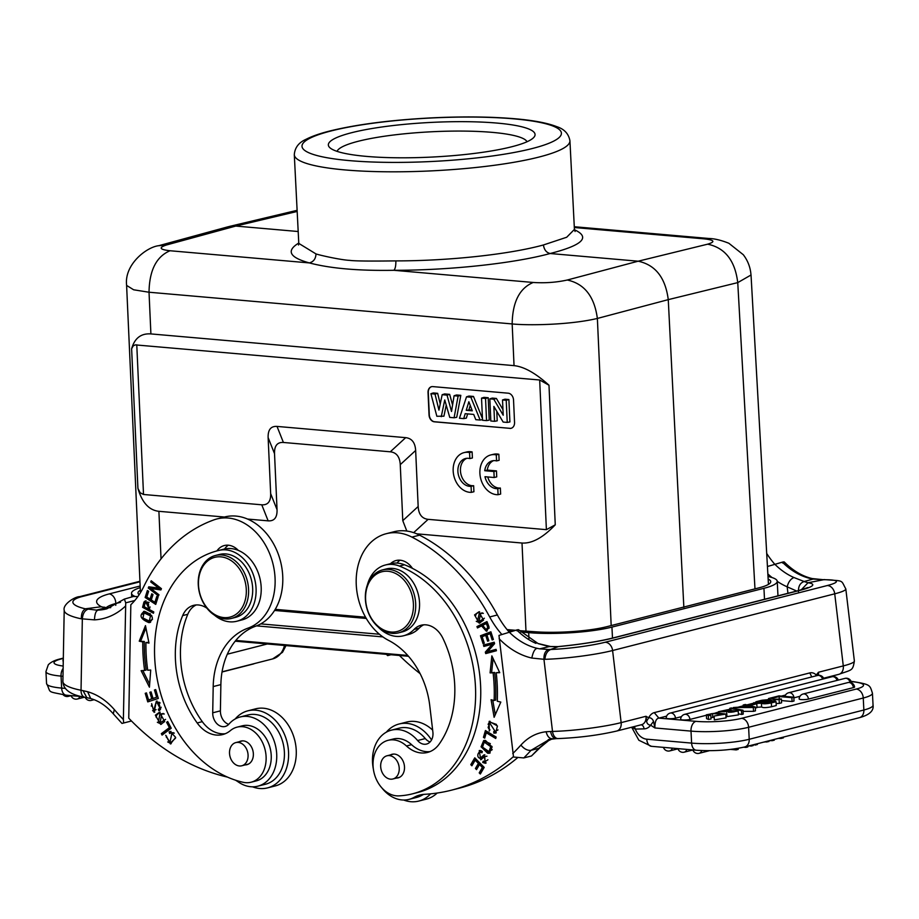 <?xml version="1.0" encoding="UTF-8"?>
<svg xmlns="http://www.w3.org/2000/svg" width="919" height="919" viewBox="0 0 919 919"><rect width="100%" height="100%" fill="white"/><g stroke="black" fill="none" stroke-linecap="round" stroke-linejoin="round"><path stroke-width="1.38" d="M366.451 156.391A103.491 17.323 177.1 0 1 330.001 147.833A103.491 17.323 177.1 0 1 430.827 122.434A103.491 17.323 177.1 0 1 533.721 137.505A103.491 17.323 177.1 0 1 366.451 156.391M471.355 492.366L471.079 486.312A14.21 10.81 76.4 0 1 458.225 474.112A14.21 10.81 76.4 0 1 465.554 458.512A14.21 10.81 76.4 0 1 469.839 458.592L469.563 452.55A20.287 15.439 -103.6 0 0 464.129 452.596A20.287 15.439 -103.6 0 0 453.572 474.457A20.287 15.439 -103.6 0 0 471.355 492.366L473.917 491.745L473.641 485.703A14.21 10.81 76.4 0 1 460.97 474.342A14.21 10.81 76.4 0 1 466.863 458.305M469.563 452.55L472.125 451.93A20.287 15.439 -103.6 0 0 466.68 451.976L464.129 452.596M469.839 458.592L472.4 457.972L472.125 451.93M471.079 486.312L473.641 485.703M484.991 476.708L494.169 477.512L493.905 471.516L484.727 470.712A14.21 10.81 76.4 0 1 492.274 460.844A14.21 10.81 76.4 0 1 496.559 460.924L496.283 454.882A20.287 15.439 -103.6 0 0 490.849 454.928A20.287 15.439 -103.6 0 0 480.292 476.789A20.287 15.439 -103.6 0 0 498.075 494.698L497.799 488.644A14.21 10.81 76.4 0 1 484.991 476.708M497.799 488.644L500.361 488.035A14.21 10.81 76.4 0 1 487.759 476.95M498.075 494.698L500.637 494.077L500.361 488.035M496.283 454.882L498.845 454.262A20.287 15.439 -103.6 0 0 493.4 454.308L490.849 454.928M496.559 460.924L499.12 460.304L498.845 454.262M484.727 470.712L487.288 470.091A14.21 10.81 76.4 0 1 493.583 460.637M493.905 471.516L496.467 470.896L487.288 470.091M494.169 477.512L496.731 476.892L496.467 470.896M140.228 587.62A59.253 9.914 -2.9 0 0 131.532 593.318A59.253 9.914 -2.9 0 0 134.737 596.305M274.563 610.446L366.29 618.453M508.081 630.836L512.009 631.181M520.832 631.95L528.678 632.64A59.253 9.914 -2.9 0 0 611.939 627.103L763.942 588.298A59.253 9.914 -2.9 0 0 777.233 581.29A59.253 9.914 -2.9 0 0 768.008 576.5M519.499 630.664L536.386 631.858A52.762 8.834 -2.9 0 0 606.908 626.666L758.922 587.861A52.762 8.834 -2.9 0 0 770.742 581.624A52.762 8.834 -2.9 0 0 768.146 579.085M275.229 609.331L365.578 617.223M507.047 629.572L515.421 630.308M140.343 590.205A52.762 8.834 -2.9 0 0 138.011 592.985A52.762 8.834 -2.9 0 0 139.16 594.696M751.007 275.011L737.75 282.615L754.981 588.918M525.978 631.227L522.015 543.026C531.986 543.692 543.072 537.615 555.26 524.806L548.988 385.222C535.674 373.194 524.025 366.67 514.043 365.636L512.17 323.936C527.954 325.59 569.504 325.05 597.361 318.445C594.432 296.515 584.404 283.707 567.264 280.019C556.42 282.42 545.07 283.236 533.192 282.466L393.895 270.301C358.49 270.91 330.3 268.451 309.335 262.914C289.474 257.435 285.958 250.818 298.778 243.041M522.015 543.026L416.789 533.836M555.26 524.806L546.391 529.666L428.139 519.338C421.97 518.638 418.65 514.364 418.168 506.507L402.786 520.659L406.807 531.044M402.786 520.659L400.259 464.635L415.652 450.482L418.168 506.507M415.652 450.482C415.17 442.625 411.85 438.352 405.681 437.651L390.288 451.803C396.468 452.493 399.788 456.777 400.259 464.635M390.288 451.803L283.408 442.464L277.021 426.416C270.864 426.037 267.9 429.759 268.13 437.605L274.528 453.653C274.299 445.818 277.251 442.085 283.408 442.464M274.528 453.653L277.044 509.677L270.657 493.618L268.13 437.605M270.657 493.618C270.887 501.464 267.923 505.186 261.766 504.807L268.153 520.855C274.31 521.234 277.274 517.512 277.044 509.677M268.153 520.855L247.544 519.051M224.408 517.029L158.895 511.309L161.043 558.867M412.539 793.821L417.663 792.511A119.321 90.59 -104.3 0 0 480.717 689.066A119.321 90.59 -104.3 0 0 412.447 568.367A119.321 90.59 -104.3 0 0 404.498 564.771A36.53 27.731 -104.3 0 0 390.518 563.692A36.53 27.731 -104.3 0 0 390.449 563.703L385.337 565.013A36.53 27.731 75.7 0 1 399.374 566.07A119.321 90.59 75.7 0 1 475.387 685.206A119.321 90.59 75.7 0 1 412.539 793.821A119.321 90.59 75.7 0 1 398.846 795.877A28.409 21.574 75.7 0 1 373.7 771.087A28.409 21.574 75.7 0 1 388.048 740.335A28.409 21.574 75.7 0 1 406.462 745.987A32.464 24.652 -104.3 0 0 427.507 752.443A32.464 24.652 -104.3 0 0 439.179 744.103A92.532 70.258 -104.3 0 0 442.912 638.326A24.353 18.483 -104.3 0 0 421.12 625.23A24.353 18.483 -104.3 0 0 414.032 629.458A36.53 27.731 75.7 0 1 403.407 635.799A36.53 27.731 75.7 0 1 378.054 626.884M412.447 568.367A20.287 15.405 -104.3 0 0 396.066 560.533A20.287 15.405 -104.3 0 0 390.518 563.692M396.974 563.083A20.287 15.405 75.7 0 1 400.064 560.211M373.367 769.1A35.715 27.122 75.7 0 1 391.356 730.168A35.715 27.122 75.7 0 1 417.605 740.53A12.177 9.247 -104.3 0 0 426.554 744.057A12.177 9.247 -104.3 0 0 432.883 732.041L429.736 705.482A73.049 55.462 -104.3 0 0 388.645 640.417A56.817 43.136 75.7 0 1 356.193 582.933A56.817 43.136 75.7 0 1 386.221 533.709A56.817 43.136 75.7 0 1 411.919 537.11A186.695 141.744 75.7 0 1 489.689 616.948A81.171 61.63 -104.3 0 0 501.74 634.351M513.399 756.613A243.512 184.891 75.7 0 1 451.539 790.156A243.512 184.891 75.7 0 1 424.383 794.326A40.585 30.809 -104.3 0 0 419.857 795.027A40.585 30.809 -104.3 0 0 414.09 797.336A35.715 27.122 75.7 0 1 409.024 799.381A35.715 27.122 75.7 0 1 381.799 787.813M474.549 614.914L479.224 623.208L483.532 620.107L478.833 611.847L474.549 614.914L479.58 611.709M494.204 642.22L483.474 645.069L483.842 646.448L492.262 644.196L485.324 652.122L485.714 653.593L496.432 650.732L496.065 649.365L487.656 651.605L494.583 643.679L494.204 642.22L485.014 644.678L485.37 646.034M494.123 700.485L491.091 699.75L494.123 717.291L500.821 702.082L497.271 701.231A140.825 106.926 -104.3 0 0 496.214 672.754L499.729 672.685L491.86 655.879L490.091 672.892L493.101 672.823A136.77 103.847 75.7 0 1 494.123 700.485L495.663 700.094A136.77 103.847 -104.3 0 0 494.64 672.432L493.101 672.823M490.884 631.801L480.488 635.764L483.061 643.679L484.29 643.208L482.165 636.695L485.703 635.351L487.621 641.221L488.839 640.761L486.921 634.891L490.114 633.673L492.159 639.946L493.388 639.475L490.884 631.801M485.496 740.496L483.727 740.519L481.074 746.791L487.702 753.247L489.448 753.224L492.102 746.998L485.496 740.496M496.134 737.038L485.427 730.536L483.451 737.348L484.715 738.118L486.277 732.742L495.72 738.485L496.134 737.038M480.729 757.773A2.332 1.769 75.7 0 1 477.811 755.269A3.676 2.791 75.7 0 1 479.798 752.316A3.676 2.791 75.7 0 1 481.912 752.822L482.372 751.547A5.675 4.308 -104.3 0 0 480.338 750.536L479.247 750.559L480.74 759.772L484.75 756.498L485.014 761.69L483.222 761.15L482.728 762.471L485.45 763.31L484.049 754.855L480.706 757.727L484.853 754.798M484.198 767.388L474.778 757.83L470.781 764.665L471.895 765.791L475.18 760.174L478.385 763.425L475.422 768.491L476.524 769.605L479.488 764.539L482.372 767.468L479.213 772.879L480.327 774.005L484.198 767.388M488.127 727.538L489.701 722.943L495.18 731.455L493.779 731.467L493.802 733.098L495.582 733.086L497.466 725.976L489.161 721.358L489.276 731.064L489.953 729.766A5.1 3.871 75.7 0 1 488.15 727.526M403.407 635.799L408.53 634.489A36.53 27.731 -104.3 0 0 419.156 628.148A24.353 18.483 75.7 0 1 423.751 624.817M430.023 751.604A32.464 24.652 75.7 0 1 411.586 744.677A28.409 21.574 -104.3 0 0 393.171 739.037L388.048 740.335M489.057 627.103A62.435 47.397 -104.3 0 0 486.955 621.589L476.95 626.574L477.478 627.941L481.556 625.919L486.404 631.215L489.023 627.114M552.273 738.853L548.574 740.634L540.326 747.411L531.458 755.981L523.784 757.934L513.537 757.038L498.96 635.431L516.731 629.974C519.063 629.435 519.143 629.722 516.96 630.836M550.78 649.411L558.293 646.643L549.217 646.597L537.971 643.576M509.057 631.939A72.647 55.163 -104.3 0 0 537.443 648.4L539.775 648.86M549.194 646.608L539.775 648.825L548.436 649.503C545.289 650.893 543.784 654.156 543.945 659.291L544.921 659.268C545.381 654.156 547.333 650.882 550.78 649.48A40.585 4.538 173.2 0 0 605.058 642.278L827.18 585.564A40.585 4.538 173.2 0 0 823.929 579.74M537.443 648.4C535.042 648.412 533.158 651.628 531.802 658.05L543.945 659.291M556.891 738.508C553.663 738.738 551.572 736.395 550.619 731.501L546.127 731.742C536.363 732.88 527.954 737.337 520.901 745.079C524.094 748.928 527.46 750.685 530.998 750.341A252.036 191.359 75.7 0 1 523.784 757.934M550.803 649.411L548.436 649.503M549.194 646.551L550.217 646.459M518.557 629.722L538.017 643.507L550.573 646.528M557.523 646.7L557.776 646.631C579.751 644.483 598.005 641.634 612.514 638.085A8.524 6.467 75.7 0 1 613.628 637.924A56.817 6.353 -6.8 0 1 558.293 646.608M549.7 739.267L530.998 750.341L538.695 748.353L547.69 741.001L552.193 738.865M548.563 740.622L547.758 740.978M817.864 675.396L818.461 672.249L816.279 675.005L816.635 675.706M653.512 721.323C652.421 718.738 650.801 717.555 648.676 717.796L645.977 716.28L646.597 721.323C647.022 723.712 648.377 724.999 650.663 725.183L654.902 727.963C654.776 721.863 656.109 718.578 658.889 718.107M696.246 750.226C713.604 751.34 729.755 750.26 744.723 746.963A8.524 6.467 75.7 0 0 749.215 739.278L863.86 710.008A40.987 6.858 -2.9 0 0 873.05 705.16L872.441 693.179A40.987 6.858 177.1 0 1 863.251 698.015L748.606 727.285L749.215 739.278A40.987 6.858 -2.9 0 1 691.616 743.103L646.769 739.186A8.524 5.365 95 0 0 651.399 746.308L696.246 750.226A8.524 5.365 -85 0 1 691.616 743.103L691.008 731.11A8.524 5.365 -85 0 1 695.959 721.346A32.464 5.434 177.1 0 0 741.576 718.325A8.524 6.467 75.7 0 1 748.606 727.285A40.987 6.858 177.1 0 1 691.008 731.11L654.902 727.963L653.512 721.335M653.57 721.346L650.675 725.194M646.597 721.323L648.665 717.796M634.11 726.596L635.339 729.077L634.432 726.515M634.937 729.008L632.169 727.09M753.523 711.352L755.464 710.858L755.269 707.021L745.252 704.494L743.195 705.022L746.239 705.746L741.346 706.998L733.362 707.527L753.327 707.515L753.523 711.352L743.069 711.363M803.114 694.017A5.273 5.273 0 0 0 799.139 698.98A5.261 0.885 -2.9 0 0 802.62 699.646A5.261 0.885 -2.9 0 0 808.467 699.083L853.406 687.619A5.261 0.885 -2.9 0 0 854.578 686.987A5.273 5.273 0 0 0 848.042 682.553L803.114 694.017A5.273 4.009 75.7 0 1 808.467 699.083M793.855 697.866A5.261 0.885 -2.9 0 0 794.016 697.82L799.967 696.303M851.511 682.851A5.261 0.885 -2.9 0 0 851.511 682.817A5.273 5.273 0 0 0 844.975 678.383L788.651 692.754A5.273 4.009 75.7 0 1 794.016 697.82M837.083 680.393A5.273 4.009 -104.3 0 0 832.028 676.729L684.621 714.362A5.273 5.273 0 0 0 680.657 719.324A5.261 0.885 -2.9 0 0 684.138 719.991A5.261 0.885 -2.9 0 0 689.985 719.428L706.401 715.235M785.504 695.04L781.38 696.097M768.606 699.359L767.847 699.543M753.741 703.15L746.871 704.907M743.241 705.826L738.715 706.987M729.824 709.25L727.837 709.767M718.382 712.179L715.763 712.845M675.522 718.164A5.273 4.009 75.7 0 0 670.158 713.098A5.273 5.273 0 0 0 666.195 718.061A5.261 0.885 -2.9 0 0 669.675 718.727A5.261 0.885 -2.9 0 0 675.522 718.164L681.473 716.648M773.12 698.095L779.14 696.556L791.891 697.67L792.086 701.507L794.016 701.013L793.821 697.176L778.979 695.878L771.041 697.912L773.12 698.095L773.189 699.325M792.086 701.507L781.46 700.577M781.38 698.991L773.051 699.325L770.765 697.981L768.571 698.543L770.317 699.462L761.885 700.244L771.018 699.876L772.959 701.14L775.142 700.588L774.12 699.968A36.53 6.111 177.1 0 0 773.741 699.75A141.492 23.676 177.1 0 0 779.117 699.566L781.38 698.991L781.575 702.828L779.312 703.403A141.492 23.676 -2.9 0 1 776.141 703.517M741.69 714.454L743.207 714.074L743.011 710.238L731.306 707.963L729.778 708.354L741.495 710.617L741.69 714.454L738.371 713.822M725.941 715.993L726.895 715.867M726.734 712.788L726.929 716.625L738.428 714.89L738.233 711.053L728.411 712.294C733.787 712.087 735.889 711.651 734.729 710.973L734.763 711.593M771.535 706.757L771.34 702.92L776.05 701.714L776.245 705.551L771.535 706.757C765.998 707.848 762.701 707.906 761.61 706.918L761.414 703.081A4.963 0.827 177.1 0 1 754.384 703.081L754.419 703.655M756.969 707.193A4.963 0.827 -2.9 0 0 761.552 706.929M706.378 714.798L706.573 718.635L708.515 719.439L710.996 719.003L710.801 715.166L708.319 715.602L706.378 714.798L716.981 712.822L725.849 714.04L714.143 716.05L723.242 714.258L712.524 713.592A5.859 0.976 -2.9 0 0 709.238 714.591A6.284 1.045 -2.9 0 0 710.801 715.166M714.143 716.05L714.339 719.887L726.044 717.877L725.849 714.04M710.927 717.739A5.859 0.976 177.1 0 1 712.719 717.429L714.212 717.268M755.326 708.032L756.992 707.607L756.796 703.77L749.755 704.85L751.88 705.034L751.937 706.183M815.268 676.051L816.279 675.005A14.233 9.121 88.6 0 0 809.834 672.903L654.248 712.627A14.233 9.121 88.6 0 0 648.676 717.796M824.619 579.648L823.884 579.751M801.173 589.895L808.031 582.749L823.849 579.694M787.939 593.295L787.169 586.827L796.727 591.055M812.419 578.614L810.753 578.625A72.647 55.163 75.7 0 1 782.368 562.152C784.7 561.624 784.769 561.911 782.597 563.025M767.445 566.506L782.368 562.152M808.031 582.749L804.056 581.543L813.097 579.073L810.742 578.625M804.114 581.486L793.936 577.534C790.627 578.924 788.376 582.014 787.169 586.827A81.171 61.63 -104.3 0 1 777.233 581.371M774.66 564.128A81.171 61.63 75.7 0 1 766.71 553.468M231.45 618.418L235.54 617.373A32.464 24.652 -104.3 0 0 251.392 579.82A32.464 24.652 -104.3 0 0 219.48 554.456L215.379 555.501A32.464 24.652 -104.3 0 0 198.263 584.771A32.464 24.652 -104.3 0 0 231.45 618.418A32.464 24.652 -104.3 0 0 248.612 591.939A32.464 24.652 -104.3 0 0 215.379 555.501M246.326 591.951A30.844 23.423 -104.3 0 0 210.899 558.821A30.844 23.423 -104.3 0 0 209.946 610.905A30.844 23.423 -104.3 0 0 246.326 591.951M228.728 724.356A12.177 9.247 75.7 0 1 220.399 710.858L220.87 684.609A73.049 55.462 75.7 0 1 255.712 626.184A56.817 43.136 -104.3 0 0 279.985 559.395A56.817 43.136 -104.3 0 0 224.661 516.972L216.976 518.936A56.817 43.136 75.7 0 1 272.311 561.36A56.817 43.136 75.7 0 1 248.027 628.136A73.049 55.462 -104.3 0 0 213.197 686.573L212.714 712.811A12.177 9.247 -104.3 0 0 225.178 726.469A12.177 9.247 -104.3 0 0 228.992 724.057A35.715 27.122 75.7 0 1 240.204 716.969A35.715 27.122 75.7 0 1 275.309 744.861A35.715 27.122 75.7 0 1 257.871 786.17A35.715 27.122 75.7 0 1 238.32 781.989A40.585 30.809 -104.3 0 0 235.356 780.128M257.871 786.17L265.557 784.217A35.715 27.122 -104.3 0 0 282.995 742.908A35.715 27.122 -104.3 0 0 247.877 715.005L240.204 716.969M224.581 548.988A20.287 15.405 75.7 0 1 228.337 545.208M123.663 722.989C121.423 723.563 121.423 723.563 123.651 723L131.486 720.99L123.663 722.989L123.376 719.554L125.719 602.841L134.771 600.532M216.976 518.936A56.817 43.136 75.7 0 0 214.035 519.832A186.695 141.744 75.7 0 0 143.697 586.724A81.171 61.63 -104.3 0 1 130.831 604.725L128.752 718.187A243.512 184.891 75.7 0 0 227.544 777.118M113.336 713.695L114.312 709.571C106.432 700.554 97.529 694.592 87.604 691.72L83.066 690.674L86.8 697.601M81.377 618.786L94.473 619.865C94.783 613.352 96.208 610.09 98.724 610.09A72.647 55.163 -104.3 0 0 106.799 608.837L124.375 599.085M137.907 596.523L133.358 596.488L124.387 599.096L125.719 602.841M96.415 610.147L98.724 610.078M96.403 610.113L105.432 607.85L101.308 606.735L85.582 608.78L96.403 610.113M105.398 607.804L110.659 607.643M63.308 659.233A5.273 5.273 0 0 0 62.963 660.956A5.261 0.885 -2.9 0 0 63.262 661.243M389.208 654.627L389.3 655.178C387.048 655.752 387.06 655.752 389.3 655.178L390.897 654.765M390.885 654.765L389.3 655.178M420.098 673.616A243.512 184.891 75.7 0 1 399.466 655.523M101.492 606.873L104.984 607.425M105.593 607.815L106.719 607.769M83.055 690.651L81.033 690.249A8.524 5.215 101.2 0 0 84.755 697.245C67.455 694.373 63.147 687.538 62.894 681.45A49.109 10.879 1 0 0 81.033 690.249L82.331 618.981C82.721 613.892 84.559 610.653 87.833 609.286M62.894 681.45L64.204 610.227A49.109 10.879 -179 0 0 81.366 618.832C81.217 613.628 82.63 610.308 85.593 608.849M150.601 622.232L148.889 622.634C154.622 618.855 153.174 615.087 144.547 611.319C138.746 615.144 140.193 618.912 148.889 622.634L149.877 622.508M144.547 611.319L143.571 611.445M143.961 602.014L142.571 607.298L153.45 613.26L153.783 611.939L149.372 609.515L145.294 600.911L144.019 602.06L146.144 600.865M141.135 670.675L149.429 687.182L150.716 670.031L147.729 670.227A136.77 103.847 75.7 0 1 145.937 642.507L148.981 643.105L145.478 625.632L139.24 641.198L142.79 641.899A140.825 106.926 -104.3 0 0 144.628 670.433L141.135 670.675M147.764 701.886L158.321 698.44L155.702 689.595L154.449 689.997L156.609 697.28L153.013 698.451L151.072 691.892L149.831 692.294L151.773 698.854L148.545 699.91L146.466 692.903L145.225 693.317L147.764 701.886M145.145 597.476L155.725 604.403L158.045 597.178L156.804 596.362L154.886 602.301L151.279 599.946L153.002 594.593L151.773 593.777L150.038 599.131L146.799 597.017L148.637 591.296L147.396 590.48L145.145 597.476L146.672 597.086L148.556 591.25M148.258 588.057L158.493 595.937L158.964 594.765L150.923 588.574L160.928 589.918L161.434 588.665L151.21 580.774L150.727 581.945L158.769 588.137L148.775 586.804L148.258 588.057L150.073 586.977M164.708 721.518L159.412 712.259L155.368 715.2L160.699 724.436L164.708 721.518M162.077 735.097L171.233 728.216L167.695 721.507L166.615 722.323L169.406 727.607L161.33 733.672L162.077 735.097M158.573 703.426A3.676 2.791 75.7 0 1 158.309 709.376L158.93 710.732A5.675 4.308 -104.3 0 0 160.526 709.261L156.368 701.186L153.657 710.846L151.646 703.678L154.082 712.351L155.667 704.758M155.621 704.758A2.332 1.769 75.7 0 1 158.596 703.391L160.136 703.001M225.247 733.718A32.464 24.652 75.7 0 1 202.295 721.656A92.532 70.258 75.7 0 1 187.775 614.283A24.353 18.483 75.7 0 1 196.218 604.943M251.128 782.207L256.24 780.897A28.409 21.574 -104.3 0 0 270.117 748.032A28.409 21.574 -104.3 0 0 242.191 725.849L237.068 727.147A28.409 21.574 75.7 0 1 264.994 749.341A28.409 21.574 75.7 0 1 251.128 782.207A28.409 21.574 75.7 0 1 243.144 782.287A119.321 90.59 75.7 0 1 155.437 667.263A119.321 90.59 75.7 0 1 217.619 550.734A119.321 90.59 75.7 0 1 219.227 550.343A36.53 27.731 75.7 0 1 254.724 579.315A36.53 27.731 75.7 0 1 236.803 621.244A36.53 27.731 75.7 0 1 214.357 615.075M236.803 621.244L241.915 619.934A36.53 27.731 -104.3 0 0 261.168 586.977A36.53 27.731 -104.3 0 0 238.331 550.401A20.287 15.405 -104.3 0 0 224.339 545.53A20.287 15.405 -104.3 0 0 216.918 550.918M169.119 731.915L169.659 733.511A5.1 3.871 75.7 0 1 170.509 733.144A5.1 3.871 75.7 0 1 171.945 733.132L169.912 742.391L165.719 735.303L170.417 743.965L175.655 737.406L170.245 731.478L169.119 731.915L171.003 731.363M150.429 622.232L144.57 619.67M142.514 614.237L144.386 611.33M150.44 613.892L145.627 612.525L144.088 612.927L150.498 615.891L149.315 621.072L142.893 617.982L144.088 612.927M149.315 621.072L152.508 619.326M153.726 612.18L144.111 606.908L142.571 607.298M144.111 606.908L144.559 605.207M144.72 604.599L145.478 601.692M148.085 608.815L144.226 606.689A31.579 23.974 75.7 0 1 145.191 603.036C148.269 601.911 149.234 603.84 148.085 608.815L149.625 608.424L150.015 606.896M149.073 602.473L147.408 602.083L145.191 603.036M149.659 684.184L142.813 670.56M142.79 641.899L144.329 641.496A140.825 106.926 75.7 0 0 146.167 670.043L144.628 670.433M139.24 641.198L144.329 641.496M140.779 640.807L145.937 627.93M145.937 642.507L148.844 642.381M149.269 701.392L148.809 699.841M145.225 693.317L146.489 692.995M148.545 699.91L153.289 698.383M151.773 698.854L153.312 698.463M149.831 692.294L151.095 691.973M153.013 698.451L156.609 697.28M154.449 689.997L155.725 689.675M156.092 603.243L146.672 597.086M150.038 599.131L151.578 598.74L152.933 594.547M154.886 602.301L156.425 601.911L157.965 597.12M161.158 589.355L150.923 588.574L149.797 587.666M158.769 588.137L160.262 587.758M150.727 581.945L152.232 581.566M161.468 724.183L157.356 722.277M156.035 717.073L156.908 714.81L160.17 712.122M164.271 713.994L159.917 713.845L161.721 713.868L160.101 722.874L158.286 722.816L159.917 713.845M160.101 722.874L165.569 719.37M163.318 734.155L162.858 733.282L170.773 727.343M161.33 733.672L162.858 733.282M169.406 727.607L170.739 727.274M166.615 722.323L167.947 721.978M160.193 709.732L159.849 708.986L158.309 709.376M159.849 708.986A3.676 2.791 -104.3 0 0 161.124 707.205M159.653 702.541A2.332 1.769 -104.3 0 0 158.39 702.277L156.85 702.667M154.817 712.03L152.6 710.663M151.29 706.114L151.934 704.333M153.657 710.846L156.104 709.64M155.736 703.862L157.172 701.094M206.936 608.217A24.353 18.483 -104.3 0 0 193.599 605.357A24.353 18.483 -104.3 0 0 182.663 615.592A92.532 70.258 -104.3 0 0 197.183 722.966A32.464 24.652 -104.3 0 0 222.731 734.557A32.464 24.652 -104.3 0 0 230.382 730.605A28.409 21.574 75.7 0 1 237.068 727.147M238.331 550.401A36.53 27.731 -104.3 0 0 224.339 549.034A119.321 90.59 -104.3 0 0 222.731 549.424L217.619 550.734M239.331 741.69A12.177 9.247 75.7 0 1 240.904 741.082A12.177 9.247 75.7 0 1 253.357 753.706A12.177 9.247 75.7 0 1 246.935 764.677A12.177 9.247 75.7 0 1 245.258 764.895M248.073 754.993A11.97 9.087 75.7 0 1 241.766 765.78A11.97 9.087 75.7 0 1 229.991 756.429A11.97 9.087 75.7 0 1 235.838 742.586A11.97 9.087 75.7 0 1 248.073 754.993M174.311 733.121L171.956 733.109M173.438 732.73A5.1 3.871 -104.3 0 0 172.048 732.753L170.509 733.144M171.141 732.983L170.658 731.524M171.187 743.701L167.706 741.943M166.35 737.291L166.615 736.211M169.912 742.391L171.451 742.001L175.563 738.129M235.195 718.968A39.77 30.201 75.7 0 1 247.9 710.812A39.77 30.201 75.7 0 1 288.543 752.041A39.77 30.201 75.7 0 1 267.578 787.882A39.77 30.201 75.7 0 1 252.518 786.813M267.578 787.882L275.252 785.929A39.77 30.201 -104.3 0 0 296.228 750.076A39.77 30.201 -104.3 0 0 255.574 708.848L247.9 710.812M527.047 141.744A95.369 15.956 -2.9 0 0 431.31 131.785A95.369 15.956 -2.9 0 0 337.055 151.359M575.076 231.485L574.386 229.451L566.69 237.251L543.439 244.971C508.081 254.666 447.128 260.939 395.836 260.893C385.658 260.996 356.974 261.398 349.691 260.364C340.869 259.997 319.938 255.264 315.998 253.931L298.824 243.42L298.514 245.005M574.409 229.727C590.802 237.263 582.715 245.189 550.136 253.518L638.154 261.203L567.264 280.019M543.439 244.971C544.14 249.773 546.38 252.622 550.136 253.518C513.836 263.431 449.311 270.358 393.895 270.301C395.285 268.865 395.94 265.729 395.848 260.893M315.987 253.92C315.78 258.779 313.563 261.777 309.335 262.914L170.049 250.749C156.379 256.516 149.372 270.347 149.027 292.231L150.9 333.919L514.043 365.636M170.049 250.749C159.63 249.577 158.413 247.659 166.396 245.005L235.781 226.063L298.193 231.519M126.696 285.476L133.646 289.784L148.671 292.185M548.988 385.222L539.671 379.995L135.219 344.878L133.152 345.958L131.624 348.772L137.919 488.357C142.054 502.59 149.039 510.252 158.895 511.309M131.624 348.772C134.633 338.169 141.066 333.218 150.9 333.919M297.17 211.45L235.781 226.063L228.234 226.729M405.681 437.651L277.021 426.416M137.919 488.357L140.136 492.745L143.513 494.479L261.766 504.807M509.804 428.403A6.49 4.94 -103.6 0 0 511.044 428.311A6.49 4.94 -103.6 0 0 514.548 422.441L513.537 400.029A6.49 4.94 -103.6 0 0 508.218 393.194L432.78 386.6A6.49 4.94 -103.6 0 0 431.539 386.692A6.49 4.94 -103.6 0 0 428.036 392.562L429.047 414.974A6.49 4.94 -103.6 0 0 434.365 421.821L510.056 428.346A6.49 4.94 76.4 0 0 511.171 428.288M431.666 386.669A6.49 4.94 76.4 0 0 428.288 392.505L429.299 414.917A6.49 4.94 76.4 0 0 434.618 421.752L510.056 428.346M440.247 403.889L437.651 393.321L433.32 392.941L430.908 393.711L436.847 416.273L443.923 416.192L446.22 405.107M452.573 404.98L449.667 394.366L444.635 393.929L442.165 394.699L438.949 410.115L435.009 394.067L430.908 393.711M460.81 395.342L458.11 396.089L454.089 417.777L456.732 417.306L460.81 395.342L456.559 394.975L454.089 395.733L451.516 411.482L447.036 395.124L442.165 394.699M482.452 418.559L473.48 396.445L470.85 397.203L480.132 420.052L475.778 419.673L473.71 414.423L465.198 413.676L463.704 418.616L466.335 418.145L467.633 413.895M473.48 396.445L469 396.055L466.519 396.824L459.454 418.248L463.704 418.616M486.542 420.615L489.218 420.144L488.207 397.732L483.98 397.364L481.533 398.134L482.532 420.27L486.542 420.615L485.542 398.49L481.533 398.134M502.957 409.61L496.398 398.455L492.274 398.088L489.838 398.857L490.826 420.994L494.537 421.316L493.871 406.416L503.152 422.062L507.231 422.418L506.231 400.293L502.521 399.972L503.21 415.227L493.79 399.202L489.838 398.857M507.231 422.418L509.907 421.959L508.896 399.547L504.968 399.202L502.521 399.972M494.537 421.316L497.213 420.845L496.788 411.333M437.651 393.321L435.009 394.067M449.667 394.366L447.036 395.124M458.11 396.089L454.089 395.733M441.269 416.663L444.739 399.96L449.759 417.398L454.089 417.777M482.498 419.65L480.132 420.052M470.85 397.203L466.519 396.824M468.851 401.752L466.243 410.288L472.297 410.816L468.851 401.752M471.906 409.805L466.243 410.288M468.966 409.552L470.229 405.394M488.207 397.732L485.542 398.49M496.398 398.455L493.79 399.202M508.896 399.547L506.231 400.293M611.181 625.632L597.373 318.445L668.262 299.64C665.448 277.687 655.419 264.879 638.154 261.203L707.641 244.178C725.034 247.797 735.074 260.617 737.739 282.615L668.262 299.64L683.851 607.344M804.056 581.543C800.15 582.933 798.278 586.311 798.45 591.664M813.097 579.073L823.861 579.705M824.584 579.579L821.666 579.751M747.79 746.171L747.836 746.929L745.952 747.411L743.701 747.216M745.918 746.653L745.952 747.411M736.13 748.663L736.188 749.904L738.198 749.387L738.141 748.342M736.188 749.904L730.616 749.41M768.893 740.783L768.939 741.541L763.689 742.115M766.825 741.311L766.86 742.07M755.073 744.321L755.108 745.068L757.336 744.505L757.302 743.747M755.108 745.068L753.948 744.608M753.178 744.804L753.212 745.55L751.26 746.056L749.031 745.86M751.214 745.298L751.26 746.056M778.232 738.405A2038.468 341.11 177.1 0 1 781.173 738.416L783.447 737.831L783.413 737.084M781.139 737.658L781.173 738.416M769.479 740.634L772.419 740.645L774.303 740.163L774.269 739.416M772.385 739.898L772.419 740.645M743.276 706.504L743.195 705.022M733.408 708.377L733.362 707.527M753.327 707.515L755.269 707.021M743.896 706.998A185.293 31.005 177.1 0 1 751.88 707.056A23.503 3.929 177.1 0 1 750.26 706.722L747.584 706.056L743.896 706.998M747.641 707.021L747.584 706.056M779.266 699.072L779.14 696.556M791.891 697.67L793.821 697.176M768.617 699.52L768.571 698.543M771.018 699.876L771.087 701.277M775.188 701.634L775.142 700.588M779.117 699.566L779.312 703.403M729.858 709.778L729.778 708.354M741.495 710.617L743.011 710.238M735.28 711.203L718.359 711.743L727.434 709.767A6.893 1.149 177.1 0 1 731.019 709.847L721.105 711.559L724.448 711.765A35.715 5.973 -2.9 0 0 728.733 711.065A13.946 2.332 177.1 0 1 731.329 710.663M731.317 710.651L738.233 711.053M729.387 710.33L729.422 710.938M731.064 710.697L731.019 709.847M754.373 703.081L753.718 702.702L753.775 703.816M754.419 703.092L756.153 701.714L761.219 700.416L776.05 701.714M771.466 702.886C765.883 704.011 762.54 704.08 761.414 703.081M761.127 701.151A114.886 19.23 -2.9 0 0 757.451 702.105A4.055 0.678 -2.9 0 0 756.693 702.449L759.611 702.817L765.711 701.553L761.127 701.151L761.208 702.644M767.87 703.046L767.802 701.737L764.999 702.449A8.156 1.367 -2.9 0 0 763.838 702.828L763.746 702.955M763.884 702.817C763.758 703.655 766.389 703.414 771.788 702.093L767.802 701.737M757.451 702.105L757.486 702.736M712.524 713.592L712.719 717.429M708.319 715.602L708.515 719.439M749.801 705.643L749.755 704.85M751.88 705.034L756.796 703.77M509.023 631.939A81.171 61.63 75.7 0 1 497.363 614.983A186.695 141.744 -104.3 0 0 419.592 535.157A56.817 43.136 -104.3 0 0 393.906 531.756L386.221 533.709M451.539 790.156L459.213 788.192A243.512 184.891 -104.3 0 0 517.374 757.888M409.024 799.381L416.698 797.416A35.715 27.122 -104.3 0 0 421.775 795.372A40.585 30.809 75.7 0 1 423.774 794.372M430.103 741.943A12.177 9.247 75.7 0 1 425.29 738.566A35.715 27.122 -104.3 0 0 399.03 728.204L391.356 730.168M430.62 793.844A39.77 30.201 75.7 0 1 418.731 801.081A39.77 30.201 75.7 0 1 403.671 800.024M386.348 732.167A39.77 30.201 75.7 0 1 399.053 724.011A39.77 30.201 75.7 0 1 431.551 739.944M432.654 730.1A39.77 30.201 -104.3 0 0 406.726 722.047L399.053 724.011M418.731 801.081L426.405 799.128A39.77 30.201 -104.3 0 0 437.168 793.04M479.994 622.956L476.26 621.324M475.272 616.293L476.088 614.524M478.845 621.749L477.306 621.795L479.304 613.272L480.844 613.26L478.845 621.749L484.37 618.223M483.348 613.352L479.304 613.272M483.474 645.069L485.014 644.678M487.656 651.605L496.076 649.377M487.242 653.179L486.863 651.732L493.802 643.805L492.262 644.196M485.324 652.122L486.863 651.732M495.272 714.672L492.756 700.152M490.091 672.892L494.64 672.432M491.631 672.501L493.078 658.498M496.214 672.754L499.568 672.329M482.418 636.603L482.015 635.374L490.93 631.973M480.488 635.764L482.015 635.374M490.114 633.673L491.378 633.352M485.703 635.351L486.967 635.029M490.172 752.937L484.393 749.732M482.475 743.62L484.531 740.404M489.023 751.604L482.521 747.158L484.221 742.092L490.7 746.676L489.023 751.604L492.228 749.686M490.344 743.643L485.749 741.702L484.221 742.092M485.037 736.992L483.451 737.348M484.991 736.958L486.633 731.271M496.042 737.348L487.805 732.351L486.277 732.742M482.245 751.891A3.676 2.791 -104.3 0 0 481.326 751.926L479.798 752.316M480.189 758.049L481.728 757.658A2.332 1.769 -104.3 0 0 482.257 757.382M486.174 762.977L484.405 761.702M482.728 762.471L484.256 762.081M485.014 761.69L487.92 759.749M486.967 756.199L484.75 756.498M481.476 759.439L479.167 757.922M478.121 753.913L480.051 750.501M472.607 764.562L470.781 764.665M472.32 764.275L475.594 758.669M481.039 772.776L483.899 767.089L482.372 767.468M479.213 772.879L480.752 772.488M479.488 764.539L481.005 764.16M477.248 768.387L479.913 763.046L478.385 763.425M475.422 768.491L476.961 768.1M475.18 760.174L476.697 759.783M488.115 724.344L489.976 721.243M496.294 732.799L495.341 732.707L495.318 731.421M493.802 733.098L495.341 732.707M495.18 731.455L498.018 729.904M496.49 724.436L491.24 722.552L489.701 722.943M367.359 584.989A36.53 27.731 75.7 0 1 385.337 565.013M390.483 754.89A12.177 9.247 75.7 0 1 392.057 754.281A12.177 9.247 75.7 0 1 404.498 766.905A12.177 9.247 75.7 0 1 398.076 777.876A12.177 9.247 75.7 0 1 396.399 778.094M398.559 632.846L402.407 631.858A32.464 24.652 -104.3 0 0 419.523 602.6A32.464 24.652 -104.3 0 0 386.336 568.941L382.499 569.918A32.464 24.652 -104.3 0 0 365.383 599.188A32.464 24.652 -104.3 0 0 398.559 632.846A32.464 24.652 -104.3 0 0 415.675 603.576A32.464 24.652 -104.3 0 0 382.499 569.918M399.225 768.192A11.97 9.087 75.7 0 1 392.907 778.979A11.97 9.087 75.7 0 1 381.144 769.628A11.97 9.087 75.7 0 1 386.991 755.786A11.97 9.087 75.7 0 1 399.225 768.192M413.171 601.072A30.844 23.423 -104.3 0 0 386.933 571.216A30.844 23.423 -104.3 0 0 365.613 599.556A30.844 23.423 -104.3 0 0 392.091 632.077A30.844 23.423 -104.3 0 0 413.171 601.072M478.891 627.24L478.477 626.172L487.093 621.899M476.95 626.574L478.477 626.172M487.162 630.928L484.818 629.538M481.556 625.919L482.843 625.586M486.094 629.722L482.739 625.334L486.312 623.553A31.579 23.974 75.7 0 1 487.759 627.378L486.094 629.722L489.115 628.182M486.312 623.553L487.621 623.22M489.023 627.022L487.748 627.355M349.817 160.641A129.878 21.734 177.1 0 1 331.116 130.946A129.878 21.734 177.1 0 1 513.595 118.827A129.878 21.734 177.1 0 1 532.296 148.522A129.878 21.734 177.1 0 1 349.817 160.641M763.942 588.298L764.505 599.28M611.939 627.103L612.491 638.085L798.818 590.515L807.881 587.54M528.678 632.64L528.976 638.487M260.755 623.886L379.455 634.248M256.516 625.873L382.89 636.913M235.792 640.428L407.76 655.454M235.218 641.14L408.484 656.269L235.195 641.175M520.901 745.079A243.512 184.891 75.7 0 1 512.768 753.557M531.458 755.981A252.036 191.359 -104.3 0 0 538.695 748.353A8.524 4.94 -138.2 0 0 540.326 747.411M535.972 643.392A72.647 55.163 75.7 0 1 516.731 629.974M499.132 638.728A81.171 61.63 -104.3 0 0 531.802 658.05M550.619 731.478L552.514 731.432L543.956 659.36M552.916 738.75C549.619 738.968 547.356 736.636 546.127 731.742M616.729 731.03C598.648 735.211 579.096 737.727 558.097 738.577A8.524 5.468 -91.4 0 1 552.514 731.432A49.109 5.491 -6.8 0 0 621.152 722.621A8.524 6.467 75.7 0 1 616.729 731.03L641.554 724.7A8.524 6.467 -104.3 0 0 645.977 716.28L621.152 722.621L612.594 650.526A49.109 5.491 173.2 0 1 544.921 659.314M818.381 675.327A8.524 6.467 75.7 0 0 818.461 672.249L843.286 665.907L834.728 593.823L612.594 650.526A8.524 6.467 75.7 0 0 605.058 642.278M654.248 712.627L658.889 718.118L695.959 721.346M641.152 724.792A4.871 3.125 88.6 0 1 644.081 728.87A13.394 10.166 -104.3 0 0 650.652 725.171M646.769 739.186A15.428 11.706 75.7 0 1 635.339 729.077L644.081 728.87M741.576 718.325L856.232 689.055A32.464 5.434 177.1 0 0 851.557 681.634L851.201 681.599M666.608 716.142L658.889 718.118M811.764 676.947L809.834 672.903M744.723 746.963L859.368 717.693A8.524 6.467 -104.3 0 0 863.86 710.008L863.251 698.015A8.524 6.467 -104.3 0 0 856.232 689.055M851.557 681.634A8.524 5.365 -85 0 1 852.717 681.53L851.12 681.393M838.852 674.328A8.524 6.467 -104.3 0 0 843.286 665.907A49.109 5.491 -6.8 0 0 854.371 661.025C852.729 671.111 852.154 669.503 838.852 674.328L823.596 678.222M824.676 579.636C844.561 581.187 840.598 579.498 845.813 588.93A49.109 5.491 173.2 0 1 834.728 593.823A8.524 6.467 -104.3 0 0 827.18 585.564M613.628 637.924L799.932 590.366A56.817 6.353 -6.8 0 0 808.203 582.807M799.932 590.366A8.524 6.467 -104.3 0 0 798.818 590.515M774.694 564.117A72.647 55.163 -104.3 0 0 793.936 577.534M767.859 573.938A81.171 61.63 -104.3 0 0 772.063 577.569M123.387 719.554A243.512 184.891 75.7 0 1 114.312 709.571M94.473 619.865A81.171 61.63 -104.3 0 0 125.455 606.092M87.604 691.72L90.694 698.497M65.272 688.4L61.653 688.09L61.045 676.097L62.986 676.269M46.559 683.564A40.987 6.858 -2.9 0 0 61.653 688.09A8.524 5.365 95 0 0 66.283 695.212C45.41 690.904 51.728 693.466 46.559 683.564L45.95 671.571L48.293 664.793C50.729 662.243 54.52 660.324 59.632 659.049A8.524 6.467 75.7 0 1 61.32 658.912L63.319 658.406M63.135 668.435A8.524 5.365 95 0 0 61.045 676.097A40.987 6.858 177.1 0 1 45.95 671.571M63.181 666.045A32.464 5.434 177.1 0 1 61.32 658.912M120.504 602.301L115.783 603.507L115.748 605.322M227.326 654.19L267.314 643.978M106.179 607.7A48.293 10.695 1 0 1 115.783 603.507A8.524 6.467 75.7 0 0 109.315 593.881L140.147 586.012M109.315 593.881A56.817 12.59 1 0 0 101.308 606.701M85.547 608.86A40.585 8.995 -179 0 1 81.963 596.592A8.524 6.467 75.7 0 0 79.7 596.649C74.784 596.58 62.481 604.495 64.204 610.227M139.964 581.784L81.963 596.592M222.053 671.835L272.621 658.923A23.94 18.185 -104.3 0 0 284.488 645.483M79.884 696.395A5.273 4.009 75.7 0 1 77.357 699.014L84.514 697.199M222.03 671.996L253.242 664.023A5.273 4.009 -104.3 0 0 254.115 663.656M93.06 699.313A5.273 4.009 75.7 0 1 91.372 700.393L94.094 699.704M69.855 695.522A5.273 4.009 75.7 0 1 68.397 696.349L71.085 695.672M255.712 626.184L248.027 628.136M220.87 684.609L213.197 686.573M212.714 712.811L220.399 710.858M150.498 615.891L151.738 615.569M155.368 715.2L156.908 714.81M161.721 713.868L163.26 713.477M202.295 721.656L197.183 722.966M182.663 615.592L187.775 614.283M224.339 549.034L219.227 550.343M569.929 140.745A137.988 23.09 177.1 0 1 433.286 170.785A137.988 23.09 177.1 0 1 294.298 154.714C294.838 147.672 298.709 142.56 305.935 139.366C312.023 136.207 320.283 133.347 330.714 130.774C357.376 124.341 390.678 120.056 430.655 117.919C462.004 116.38 490.022 116.656 514.709 118.735C533.296 120.32 547.333 122.962 556.822 126.673C564.289 129.085 568.654 133.772 569.929 140.745L574.421 229.451M574.318 227.521L704.011 238.848L708.802 238.503M704.011 238.848C714.431 239.997 715.648 241.777 707.641 244.178M533.192 282.466C519.522 288.233 512.515 302.052 512.17 323.936L149.027 292.231M166.396 245.005L158.803 245.718M413.665 532.652L428.139 519.338M546.391 529.666L539.671 379.995M136.77 344.809L143.513 494.479M701.714 750.57A5.273 4.009 75.7 0 1 699.152 753.316L709.445 750.697M672.352 748.135A5.273 4.009 75.7 0 1 669.79 750.903L677.969 748.824M686.815 749.399A5.273 4.009 75.7 0 1 684.253 752.167L692.88 749.973M853.406 687.619A5.273 4.009 -104.3 0 0 848.042 682.553M850.144 682.438A5.273 4.009 -104.3 0 0 844.975 678.383M684.621 714.362A5.273 4.009 75.7 0 1 689.985 719.428M822.62 679.13A5.273 4.009 -104.3 0 0 817.565 675.465L670.158 713.098M731.156 712.259L731.11 711.26M764.999 702.449L765.045 703.253M489.689 616.948L497.363 614.983M411.919 537.11L419.592 535.157M417.605 740.53L425.29 738.566M414.09 797.336L421.775 795.372M482.383 612.87L480.844 613.26M487.702 753.247L489.241 752.856M491.918 746.366L490.7 746.676M419.156 628.148L414.032 629.458M399.374 566.07L404.498 564.771M411.586 744.677L406.462 745.987M777.968 595.845L777.233 581.29M131.716 596.913L131.532 593.318M768.445 584.392L751.053 275.344M550.205 646.505L557.799 646.62M556.018 738.646L548.264 739.6M651.399 746.308L638.866 740.254L631.663 727.216M872.441 693.179C869.73 685.057 870.902 684.563 852.717 681.53M859.368 717.693C869.397 714.971 873.958 710.801 873.05 705.16M845.813 588.93L854.371 661.025M558.097 738.577L556.098 738.623M812.339 578.591C802.344 576.293 792.971 570.733 784.183 561.9M113.232 713.764L121.974 723.425M86.868 697.682L90.682 698.543C98.781 700.852 106.305 705.918 113.244 713.764M86.788 697.647L84.755 697.245M63.319 658.107L59.632 659.049M386.451 654.385L387.611 655.603M105.329 607.585L104.203 607.126M106.822 607.712L110.762 607.597M104.72 607.333L106.822 607.781M79.7 596.649L139.941 581.267M285.993 645.609L282.489 652.329L272.621 658.923M81.481 696.533L66.283 695.212M71.062 695.626A5.273 5.273 0 0 0 77.357 699.014M253.242 664.023A5.273 5.273 0 0 0 254.402 663.575M85.203 697.337A5.273 5.273 0 0 0 91.372 700.393M63.296 694.902A5.273 5.273 0 0 0 68.397 696.349M242.593 740.863L235.838 742.586M248.509 764.057L241.766 765.78M298.79 243.409L294.298 154.714M751.018 275.344C750.524 267.682 747.951 260.812 743.299 254.724L728.847 243.259C721.105 240.181 714.431 238.584 708.813 238.48L574.283 226.729M228.188 226.74L158.803 245.683C146.638 246.958 123.95 264.615 126.638 285.476M126.604 285.476L140.458 592.675M297.113 210.325L228.946 226.545M822.551 579.625L812.281 578.579M692.857 749.927A5.273 5.273 0 0 0 699.152 753.316M663.449 747.354A5.273 5.273 0 0 0 669.79 750.903M677.9 748.617A5.273 5.273 0 0 0 684.253 752.167M788.651 692.754A5.273 5.273 0 0 0 784.883 696.395M838.3 680.083A5.273 5.273 0 0 0 832.028 676.729M823.849 678.819A5.273 5.273 0 0 0 817.565 675.465M718.417 712.822L718.359 711.743M393.734 754.062L386.991 755.786M399.662 777.267L392.907 778.979"/></g></svg>
